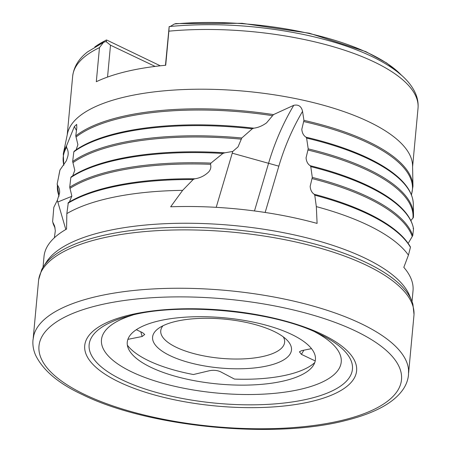 <?xml version="1.0" encoding="UTF-8"?>
<svg xmlns="http://www.w3.org/2000/svg" width="451" height="451" viewBox="0 0 451 451"><rect width="100%" height="100%" fill="white"/><g stroke="black" fill="none" stroke-linecap="round" stroke-linejoin="round"><path stroke-width="0.68" d="M76.444 130.519A188.501 111.718 67.8 0 0 74.37 126.517L66.494 145.944L66.573 147.37C68.174 150.346 68.586 153.346 67.808 156.367L66.415 160.691L59.977 169.982L57.17 183.991L59.019 196.157M54.374 237.773L55.321 230.76L54.599 225.996L52.62 221.785L53.816 207.319L57.322 200.289L59.549 193.197C59.865 190.187 59.16 187.486 57.446 185.102A178.517 62.802 -174.7 0 0 59.042 196.055M254.477 210.95L268.616 163.138A188.501 135.339 105.3 0 1 293.77 105.303L273.486 114.61L266.53 122.886C262.245 125.942 257.989 127.701 253.755 128.174L252.301 128.789L241.798 137.989L238.027 146.896L232.755 151.446L224.807 152.804A180.259 63.416 -174.7 0 0 113.753 160.009A180.259 63.416 -174.7 0 0 81.969 170.766A180.259 63.416 -174.7 0 0 71.275 176.809L70.813 177.536L69.719 187.244L71.844 196.027L69.426 201.924M412.022 301.505L413.02 290.737A185.293 65.186 -174.7 0 0 403.82 267.347L408.437 255.136A185.293 65.186 -174.7 0 0 316.326 206.614L314.77 195.182L314.24 194.274C311.827 192.684 310.463 190.046 310.164 186.353L312.295 177.395L310.767 166.622L310.232 165.72C307.785 164.158 306.398 161.526 306.066 157.822L308.202 148.864L306.612 138.102L306.066 137.205C303.585 135.678 302.164 133.051 301.798 129.33L303.94 120.372L302.553 111.363A180.958 129.922 -74.7 0 0 278.842 166.16L265.149 212.466M316.326 206.614L317.098 223.408A185.293 65.186 -174.7 0 0 170.658 206.789L182.638 190.356L193.141 179.537L194.747 178.788C199.827 178.117 204.371 175.929 208.379 172.231C210.617 169.937 211.327 167.293 210.504 164.305L210.933 163.104L222.845 153.458L224.807 152.804M72.701 175.862L74.793 170.32L72.667 161.537L73.823 151.857L74.291 151.13A177.091 62.3 -174.7 0 1 87.246 143.469L74.15 151.209M76.146 149.788L77.899 144.681L75.774 135.903L76.788 127.808L76.676 124.403L74.37 126.517M132.752 315.057A120.406 42.36 -174.7 0 0 132.115 372.081A120.406 42.36 -174.7 0 0 298.923 389.641A120.406 42.36 -174.7 0 0 315.029 331.97M408.629 372.808L413.933 315.582A188.501 66.314 -174.7 0 0 414.012 314.381L412.913 304.324A187.937 66.117 -174.7 0 0 411.549 300.304L409.412 295.219A185.293 65.186 -174.7 0 0 364.295 257.797A185.293 65.186 -174.7 0 0 103.6 231.679A185.293 65.186 -174.7 0 0 46.741 261.574L43.708 266.18A187.937 66.117 -174.7 0 0 41.622 269.878L38.69 279.564A188.501 66.314 -174.7 0 0 38.549 280.759L33.239 337.985M411.549 300.304A187.937 66.117 -174.7 0 0 365.789 262.352A187.937 66.117 -174.7 0 0 178.94 227.343A187.937 66.117 -174.7 0 0 43.708 266.18M414.012 314.381A188.501 66.314 -174.7 0 0 365.947 265.03A188.501 66.314 -174.7 0 0 163.516 230.337A188.501 66.314 -174.7 0 0 38.69 279.564M408.561 370.074A188.501 66.314 -174.7 0 0 360.529 323.395A188.501 66.314 -174.7 0 0 161.667 288.555A188.501 66.314 -174.7 0 0 33.808 335.307L32.979 340.02C32.551 345.083 33.397 350.083 35.511 355.022C43.031 370.48 58.805 383.739 82.832 394.805C147.951 427.058 273.317 439.353 345.319 420.586C374.657 413.313 393.971 402.828 403.262 389.14C406.25 384.675 407.997 379.911 408.505 374.86L408.561 370.074M314.775 362.565A98.622 34.693 5.3 0 1 234.469 379.088L220.46 371.72C217.219 370.31 213.616 369.961 209.653 370.671L193.4 374.527A98.622 34.693 5.3 0 1 148.943 360.873A98.622 34.693 5.3 0 1 127.374 345.178M291.374 334.304A94.484 33.239 -174.7 0 0 180.53 317.538A94.484 33.239 -174.7 0 0 128.501 348.86A94.484 33.239 -174.7 0 0 151.327 367.526A94.484 33.239 -174.7 0 0 244.701 385.131A94.484 33.239 -174.7 0 0 312.988 365.975A94.484 33.239 -174.7 0 0 291.374 334.304M162.997 325.752A62.204 21.885 -174.7 0 0 160.748 330.763A62.204 21.885 -174.7 0 0 176.583 347.445A62.204 21.885 -174.7 0 0 243.912 358.866A62.204 21.885 -174.7 0 0 284.626 342.253A62.204 21.885 -174.7 0 0 283.335 336.92M273.723 331.276A69.747 24.534 -174.7 0 0 158.532 328.384A69.747 24.534 -174.7 0 0 170.343 355.794A69.747 24.534 -174.7 0 0 257.893 367.542A69.747 24.534 -174.7 0 0 287.242 340.325A69.747 24.534 -174.7 0 0 273.723 331.276M411.464 194.945L412.964 186.263L412.564 165.635A173.421 61.009 -174.7 0 0 309.623 101.684A173.421 61.009 -174.7 0 0 124.341 97.095A173.421 61.009 -174.7 0 0 67.481 133.626L63.292 153.825A175.721 61.821 -174.7 0 1 66.494 145.944M168.866 31.17L169.187 26.547C212.258 22.522 256.495 25.059 301.905 34.146C316.596 37.179 330.335 40.816 343.126 45.055C366.86 52.93 385.436 62.249 398.853 73.006C406.661 79.275 412.197 86.051 415.467 93.346C417.603 98.228 418.455 103.217 418.021 108.313A173.421 61.009 -174.7 0 0 168.866 31.17L165.703 65.254A173.421 61.009 -174.7 0 0 126.72 71.444A173.421 61.009 -174.7 0 0 96.311 81.716L99.474 47.631A173.421 61.009 -174.7 0 0 72.662 76.275L67.233 134.81M182.638 190.356A185.293 65.186 -174.7 0 0 106.656 198.75A185.293 65.186 -174.7 0 0 66.838 213.605L68.326 202.589L76.693 198.062A183.427 64.527 -174.7 0 0 68.394 202.55M315.232 360.941L301.426 354.373L299.436 351.825L301.595 350.647L311.506 348.651M43.02 267.274L44.018 256.506A185.293 65.186 -174.7 0 1 66.562 229.074L66.838 213.605M216.209 207.336L232.755 151.446M136.326 329.692L142.64 332.703L144.726 334.49L142.155 336.491L127.887 339.361M65.807 229.503L57.322 200.289M55.067 227.89A181.685 63.918 -174.7 0 1 52.936 223.014L55.078 227.964M408.561 242.739L412.75 235.608L413.528 228.854L413.122 228.494M408.437 255.136L410.438 247.323L410.23 246.855M413.392 217.354A178.889 62.931 -174.7 0 0 413.511 214.625L413.392 217.467L410.861 220.607M59.583 192.797L59.549 193.197M57.192 183.816L57.446 185.102M59.712 171.121L59.977 169.982A177.694 62.514 -174.7 0 0 59.712 171.121L59.008 174.503M401.649 75.379L386.721 63.022L365.738 51.589L309.358 33.222L242.108 23.322L175.586 23.576L176.115 23.649L174.441 23.982L169.959 26.62M155.116 66.415L110.501 45.19L106.03 41.554L106.492 41.672L106.267 40.156L106.825 40.083L160.302 65.807M293.77 105.303C298.483 104.333 301.415 106.351 302.553 111.363M106.03 41.554L103.555 42.304L99.474 47.631M95.229 46.667A165.585 58.252 -174.7 0 1 106.267 40.156L106.825 40.083M107.547 77.07L110.501 45.19M165.478 65.277L169.164 26.575M253.755 128.174A177.091 62.3 -174.7 0 0 118.466 132.898A177.091 62.3 -174.7 0 0 87.246 143.469M306.612 138.102A177.694 62.514 -174.7 0 1 413.302 203.92C412.885 192.853 405.562 182.103 391.327 171.679A177.091 62.3 -174.7 0 0 306.066 137.205M194.747 178.788A183.427 64.527 -174.7 0 0 109.035 187.114A183.427 64.527 -174.7 0 0 76.693 198.062M413.522 228.747C411.74 218.679 404.395 208.926 391.491 199.477A180.259 63.416 -174.7 0 0 310.232 165.72M410.421 246.973C406.616 240.22 400.358 233.652 391.654 227.281A183.427 64.527 -174.7 0 0 314.24 194.274M355.162 330.825A182.041 64.042 -174.7 0 0 99.045 305.169A182.041 64.042 -174.7 0 0 85.329 394.834A182.041 64.042 -174.7 0 0 341.441 420.49A182.041 64.042 -174.7 0 0 355.162 330.825M321.856 334.197A136.529 48.032 -174.7 0 0 129.775 314.95A136.529 48.032 -174.7 0 0 119.487 382.2A136.529 48.032 -174.7 0 0 311.568 401.441A136.529 48.032 -174.7 0 0 321.856 334.197M319.336 333.954L318.812 333.701C272.894 310.519 177.192 301.753 128.152 316.219A132.228 46.521 -174.7 0 0 122.79 380.182A132.228 46.521 -174.7 0 0 308.518 398.893A132.228 46.521 -174.7 0 0 319.336 333.954A132.228 46.521 -174.7 0 0 318.829 333.712M273.486 114.61A175.721 61.821 -174.7 0 0 120.913 116.815A175.721 61.821 -174.7 0 0 75.774 135.903M272.443 115.67A175.354 61.691 -174.7 0 0 121.06 118.01A175.354 61.691 -174.7 0 0 76.01 137.059M252.301 128.789A177.694 62.514 -174.7 0 0 117.976 133.693A177.694 62.514 -174.7 0 0 73.823 151.857M241.798 137.989A178.889 62.931 -174.7 0 0 116.195 143.92A178.889 62.931 -174.7 0 0 72.667 161.537M241.206 139.145A178.517 62.802 -174.7 0 0 116.341 145.115A178.517 62.802 -174.7 0 0 72.91 162.693M222.845 153.458A180.862 63.625 -174.7 0 0 113.263 160.798A180.862 63.625 -174.7 0 0 70.813 177.536M210.933 163.104A182.057 64.048 -174.7 0 0 111.482 171.03A182.057 64.048 -174.7 0 0 69.719 187.244M210.504 164.305A181.685 63.918 -174.7 0 0 111.628 172.226A181.685 63.918 -174.7 0 0 69.961 188.4M193.141 179.537A184.025 64.741 -174.7 0 0 108.544 187.909A184.025 64.741 -174.7 0 0 67.949 203.283M232.226 153.171L278.842 166.16M303.85 350.19L301.426 354.373M142.155 336.491L140.797 331.823M57.807 202.009L71.833 196.298M410.438 247.323A184.025 64.741 -174.7 0 0 314.77 195.182M412.242 236.533A181.685 63.918 -174.7 0 0 312.058 178.585M412.75 235.608A182.057 64.048 -174.7 0 0 312.295 177.395M413.528 228.854A180.862 63.625 -174.7 0 0 310.767 166.622M412.947 218.228A178.517 62.802 -174.7 0 0 307.96 150.048M413.302 203.92L413.511 214.625A178.889 62.931 -174.7 0 0 308.202 148.864M411.363 194.691A175.354 61.691 -174.7 0 0 303.703 121.556M412.964 186.263A175.721 61.821 -174.7 0 0 303.94 120.372M401.283 75.058A165.585 58.252 -174.7 0 0 174.441 23.982M66.573 147.37A175.354 61.691 -174.7 0 0 63.85 165.139M81.969 170.766L71.168 176.86M63.766 165.258L63.292 153.825M418.021 108.313L412.586 166.847M72.662 76.275C73.823 66.793 78.784 58.675 87.539 51.916L103.555 42.304M94.811 46.915L106.335 39.987"/></g></svg>

